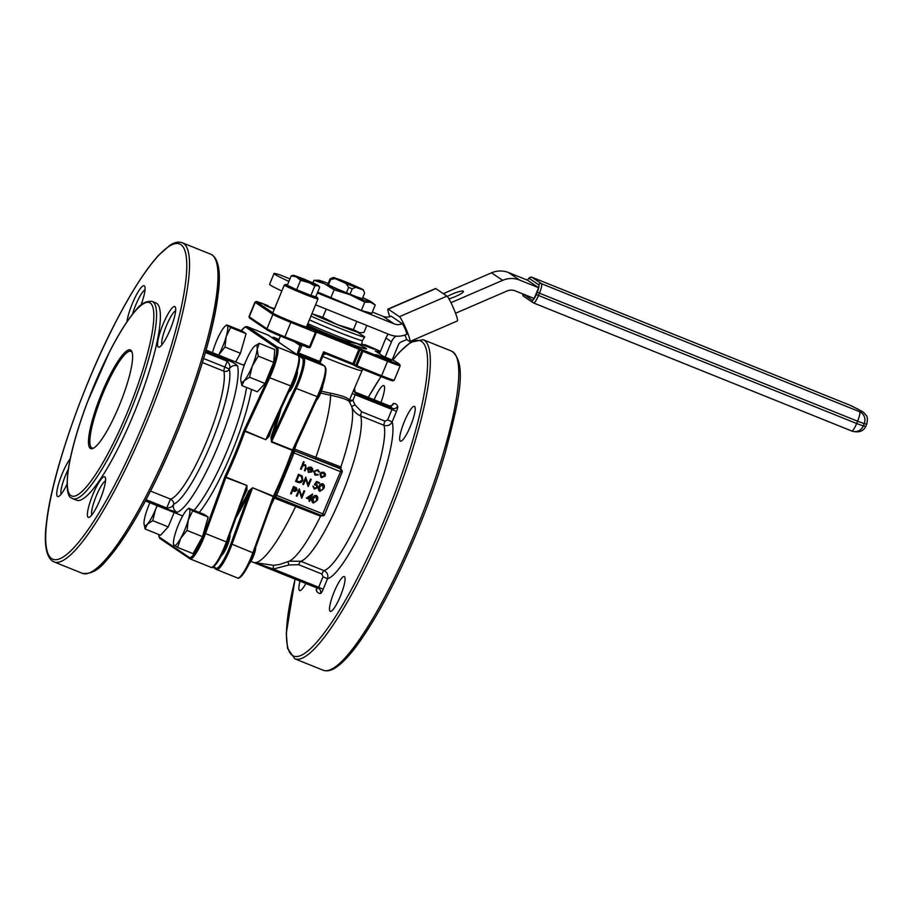 <?xml version="1.0" encoding="UTF-8"?>
<svg xmlns="http://www.w3.org/2000/svg" width="913" height="913" viewBox="0 0 913 913"><rect width="100%" height="100%" fill="white"/><g stroke="black" fill="none" stroke-linecap="round" stroke-linejoin="round"><path stroke-width="1.37" d="M387.991 309.085L435.547 288.531A13.547 1.484 66.6 0 1 435.855 288.611L388.299 309.165A13.547 1.484 -113.4 0 0 387.991 309.085A13.547 1.484 -113.4 0 0 389.817 316.685M392.145 360.007L398.49 344.612A4.793 4.702 -55.8 0 1 401.058 341.998L406.764 339.533L409.538 341.416A13.547 1.484 -113.4 0 0 409.846 341.496A13.547 1.484 -113.4 0 0 406.73 330.586A13.547 1.484 -113.4 0 0 399.403 316.697L446.948 296.143L435.855 288.611M446.948 296.143A13.547 1.484 66.6 0 1 454.275 310.032A13.547 1.484 66.6 0 1 457.402 320.942L409.846 341.496M390.992 316.286A5.832 0.639 66.6 0 1 391.061 316.172A5.832 0.639 66.6 0 1 391.186 316.206A10.842 10.614 -55.8 0 1 383.004 316.332L372.344 312.041M315.578 304.828L389.657 334.649A22.517 22.049 124.2 0 0 406.65 334.375A5.832 0.639 -113.4 0 0 406.787 334.42A5.832 0.639 -113.4 0 0 405.246 329.262A5.832 0.639 -113.4 0 0 402.291 323.738L391.186 316.206M406.764 339.533L404.927 335.048M399.403 316.697L388.299 309.165M455.541 313.25L507.023 290.996A10.842 10.614 -55.8 0 1 515.206 290.87L534.162 298.494L538.613 287.721L527.509 280.188L508.552 272.553A22.517 22.049 124.2 0 0 491.559 272.816L443.307 293.678M289.957 278.887L280.223 274.973A52.121 2.18 22.4 0 0 274.014 273.535A52.121 2.18 22.4 0 0 288.919 281.409M538.613 287.721L519.645 280.086A22.517 22.049 124.2 0 0 502.652 280.348L450.976 302.694M402.291 323.738A10.842 10.614 -55.8 0 1 394.108 323.864L317.336 292.97M314.814 285.963L317.701 285.518L319.676 287.298L315.772 296.771L310.911 295.435L314.814 285.963L308.16 281.98L296.36 276.924L300.582 280.234L296.679 289.706L310.911 295.435M293.427 275.269L291.213 275.84L296.36 276.924L294.1 275.395L303.652 278.922L315.453 283.989L318.42 285.564L319.676 287.298M291.213 275.84L287.31 285.312L296.679 289.706M300.582 280.234L318.42 285.564M287.481 284.902A17.187 0.719 22.4 0 0 285.678 284.468A17.187 0.719 22.4 0 0 304.394 292.982A17.187 0.719 22.4 0 0 317.427 297.558A17.187 0.719 22.4 0 0 315.841 296.588M357.143 343.756A41.69 1.746 -157.6 0 1 366.501 348.903A41.69 1.746 -157.6 0 1 345.673 341.941A41.69 1.746 -157.6 0 1 306.894 325.895M382.102 356.755L391.163 360.886L375.791 354.552L382.102 356.755M361.696 343.836L373.999 349.234L361.582 344.395M274.265 309.381L264.77 305.136L274.516 308.765M284.285 285.061L272.782 312.976A18.226 0.765 22.4 0 0 281.044 317.108A18.226 0.765 22.4 0 0 297.992 324.081A18.226 0.765 22.4 0 0 306.494 326.877L317.998 298.95A18.226 0.765 -157.6 0 1 304.177 294.066A18.226 0.765 -157.6 0 1 284.285 285.061A18.226 0.765 -157.6 0 1 284.32 285.039L285.678 284.468M208.153 517.066L204.352 514.487L188.9 508.267L192.7 510.846L208.153 517.066L202.515 536.65L193.077 553.655L177.624 547.435L173.812 544.856M235.611 361.97L240.439 353.285L246.076 333.702L242.265 331.111L226.812 324.891L230.612 327.482L246.076 333.702M157.321 505.734L155.518 509.465L152.768 520.672L147.335 524.188L145.121 529.004L160.574 535.223L168.232 526.892L174.155 512.513M258.253 356.127L252.296 366.045L249.546 377.252L244.113 380.767L241.899 385.583L257.352 391.791L265.01 383.471L273.706 362.347L274.767 349.553L259.315 343.334L257.169 349.086L258.253 356.127L273.706 362.347M90.307 448.386A53.159 10.454 111.9 0 1 103.34 389.383A53.159 10.454 111.9 0 1 131.929 351.745A53.159 10.454 111.9 0 1 119.386 405.281A53.159 10.454 111.9 0 1 93.046 448.374A53.159 10.454 111.9 0 1 90.307 448.386M333.428 277.461A16.263 0.685 22.4 0 0 333.291 277.472A16.263 0.685 22.4 0 0 333.428 277.678L362.986 289.581A16.263 0.685 22.4 0 0 361.422 288.736L350.512 283.875A16.263 0.685 22.4 0 0 340.96 280.029L333.428 277.461M363.169 289.912A16.263 0.685 22.4 0 0 363.328 289.855A16.263 0.685 22.4 0 0 363.169 289.695L333.61 277.803A16.263 0.685 22.4 0 0 335.174 278.648L346.084 283.509A16.263 0.685 22.4 0 0 355.625 287.344L363.169 289.912L364.298 292.183M335.174 278.648L330.7 279.401A18.762 0.787 -157.6 0 1 330.05 278.944L333.291 277.472M364.641 293.05L362.427 298.448A18.762 0.787 -157.6 0 1 362.438 298.562A18.762 0.787 -157.6 0 1 350.021 294.226A18.762 0.787 -157.6 0 1 346.426 292.776A18.762 0.787 -157.6 0 1 328.486 284.788A18.762 0.787 -157.6 0 1 327.824 284.342A18.762 0.787 -157.6 0 1 327.778 284.274A18.762 0.787 -157.6 0 1 327.881 284.205M358.158 332.332A29.182 1.221 22.4 0 0 359.402 332.606L353.445 329.616L337.593 324.731A29.182 1.221 22.4 0 0 358.158 332.332M312.178 313.832A29.182 1.221 22.4 0 0 337.593 324.731L322.791 317.29L311.915 313.707A29.182 1.221 22.4 0 0 312.178 313.832M312.851 502.801L313.307 503.04C311.732 501.853 311.47 500.29 312.508 498.35C313.136 496.238 314.426 495.303 316.4 495.542L316.822 495.77M313.239 502.995C311.664 501.808 311.401 500.244 312.44 498.304C313.056 496.193 314.357 495.257 316.332 495.497L316.754 495.725M301.621 498.121L299.293 490.658L296.987 496.261L296.291 495.964L299.224 488.832L301.758 496.41L304.006 490.749L304.702 491.046L301.758 498.178L299.27 490.738M301.724 496.284L304.006 490.749M290.596 493.693L293.461 486.515L296.463 487.862L297.067 490.213L294.922 491.456L292.582 490.646L291.224 493.944L290.596 493.693L293.529 486.561L296.463 487.862M316.948 484.586L317.77 487.599L314.289 489.128L312.976 486.252L314.631 488.409L317.153 487.325L316.115 485.065L314.346 484.757L316.537 481.482L319.482 482.692L319.185 483.422L316.788 482.463L315.647 484.187L316.982 484.62M315.567 484.141L316.457 484.335M314.22 489.083L312.908 486.207L313.604 486.503M314.266 488.215L317.085 487.268L316.046 485.02M308.115 486.435L305.798 478.971L303.493 484.563L302.785 484.267L305.729 477.134L308.252 484.712L310.5 479.051L311.196 479.359L308.263 486.492L305.764 479.04M308.217 484.598L310.5 479.051M295.652 481.413L298.597 474.281L302.135 476.004L302.854 480.261C301.769 482.498 300.092 483.182 297.832 482.292L295.584 481.368L298.528 474.235L302.066 475.958M315.316 475.102L313.581 471.313L318.295 470.115L317.587 469.727M318.842 472.067L317.347 470.4L314.312 471.565L315.658 474.52L318.283 474.92L315.384 475.148L313.65 471.359L317.656 469.773L319.504 471.941L317.279 470.355M315.111 474.224L317.895 474.349M314.665 474.771L315.384 475.148M308.834 472.523L307.361 468.803L308.674 467.296L311.082 467.136L312.725 468.985L312.531 471.017L307.943 469.179L308.605 471.622L311.801 472.032L308.195 472.181M308.765 472.478L307.293 468.746L308.605 467.251L311.618 467.41M293.461 449.824A2.088 2.043 124.2 0 0 294.522 450.828L293.199 455.108L291.681 454.548M277.484 493.225L276.582 495.337L275.03 494.709L275.943 492.7L277.484 493.225L293.199 455.108M305.65 464.979L306.129 468.221L305.033 470.88L304.406 470.629L305.832 466.965L304.931 465.402L302.614 466.075L301.164 469.328L300.537 469.077L303.481 461.704L304.177 462.012L302.911 465.094L305.684 465.002M302.831 465.048L305.227 464.763M304.406 470.629L305.764 466.92L304.862 465.356M321.456 477.579L319.904 473.824L321.365 472.261L324.275 472.5M320.885 477.282L319.972 473.87L321.433 472.306L324.241 472.478M319.356 491.103L319.812 491.354C318.238 490.167 317.964 488.603 319.002 486.663C319.63 484.552 320.931 483.616 322.894 483.856L323.328 484.073M319.733 491.297C318.169 490.11 317.895 488.546 318.934 486.606C319.561 484.506 320.862 483.57 322.825 483.799L323.259 484.027M306.312 498.099L312.611 494.024L310.58 498.955L311.39 499.285L311.082 500.016L310.272 499.685L309.598 501.34L308.959 501.077L309.644 499.434L306.312 498.099L312.611 494.024M308.959 501.077L309.564 499.4M237.289 577.872A25.016 4.919 -68.1 0 0 237.471 577.975A25.016 4.919 -68.1 0 0 252.901 552.616L273.261 496.592L273.957 497.071L275.03 494.709L274.322 496.216A2.088 0.936 25.7 0 1 276.205 496.101L276.057 496.467A2.088 1.312 30.8 0 0 274.128 496.672A2.088 1.324 31.4 0 1 276.057 496.478L275.475 497.037A2.088 2.043 124.2 0 0 273.991 497.026M340.127 468.883A2.088 1.826 -179.3 0 0 339.59 468.004L294.42 450.748L339.134 468.266A2.088 2.043 124.2 0 1 339.51 468.472L341.359 469.716A2.088 2.043 124.2 0 1 342.078 472.204L324.617 514.567L276.616 495.348A4.166 4.086 -55.8 0 0 276.582 495.337L276.205 496.101M275.943 492.7A103.192 20.291 111.9 0 0 291.658 454.571L317.929 396.984M342.113 472.238A2.088 2.088 0 0 0 341.359 469.716A2.088 2.043 124.2 0 0 340.983 469.51L340.526 471.679L342.113 472.238L324.651 514.601A2.088 2.043 -55.8 0 1 321.958 515.742L340.526 471.679L294.077 452.985A4.166 4.086 -55.8 0 1 294.043 452.974L292.445 452.471L293.016 450.885A2.088 0.776 19.2 0 0 294.317 452.14M294.488 451.752A2.088 1.187 13.9 0 1 293.21 450.371A2.088 1.175 14.5 0 0 294.488 451.764L294.077 452.985M297.102 441.96A97.976 19.276 111.9 0 1 294.671 449.128L340.834 466.965L340.412 468.757M391.997 405.383A5.216 1.027 111.9 0 1 393.651 403.409A102.142 20.086 111.9 0 1 397.669 406.137A5.216 1.027 111.9 0 1 396.459 411.432L392.134 421.932C390.285 425.218 387.557 426.337 383.951 425.287L360.681 415.929C356.458 414.148 353.491 411.135 351.779 406.867L349.451 401.811C348.036 399.734 341.77 397.566 330.654 395.306L320.691 393.046A9.164 1.803 111.9 0 1 316.4 400.339M305.866 583.487A18.762 3.686 111.9 0 1 299.635 590.574A18.762 3.686 111.9 0 1 300.046 581.136M404.322 421.646A18.762 3.686 111.9 0 1 414.445 406.353A18.762 3.686 111.9 0 1 410.873 425.138A18.762 3.686 111.9 0 1 400.442 441.173A18.762 3.686 111.9 0 1 404.322 421.646M334.169 591.852A18.762 3.686 111.9 0 1 344.292 576.56A18.762 3.686 111.9 0 1 340.72 595.344A18.762 3.686 111.9 0 1 330.289 611.379A18.762 3.686 111.9 0 1 334.169 591.852M374.136 399.734A18.762 3.686 111.9 0 1 383.791 385.548A18.762 3.686 111.9 0 1 380.938 402.473M203.633 358.512L224.86 367.049L227.246 361.263C229.745 363.945 230.441 366.535 229.346 369.046C231.229 365.862 233.979 364.801 237.585 365.862C235.508 363.682 232.142 361.799 227.485 360.213L205.699 351.437M145.578 500.564L166.212 508.872L177.225 512.307C173.927 510.561 172.728 507.868 173.63 504.227C173.938 502.241 172.865 500.529 170.434 499.08A70.872 13.946 -68.1 0 0 206.076 442.759A70.872 13.946 -68.1 0 0 223.856 371.169L202.412 362.541M150.519 491.068L170.434 499.08L166.759 508.016C170.354 507.925 172.648 506.669 173.63 504.227A75.049 14.756 111.9 0 0 211.2 443.227A75.049 14.756 111.9 0 0 229.346 369.046A4.166 3.949 -13.8 0 1 223.856 371.169A4.166 0.822 -68.1 0 1 224.86 367.049L229.346 369.046M321.467 515.548A84.647 16.651 111.9 0 1 321.296 515.879L320.543 516.199A85.32 16.776 -68.1 0 1 289.261 561.175L300.765 561.278L324.035 570.636C327.356 572.371 328.509 575.087 327.493 578.762L323.168 589.262A5.216 1.027 111.9 0 1 320.429 593.518A102.142 20.086 111.9 0 1 316.412 590.791A5.216 1.027 111.9 0 1 316.651 588.303M320.543 516.199L274.459 498.144A97.976 19.276 111.9 0 1 271.07 505.049M273.729 565.341A4.166 0.662 85.8 0 0 273.364 569.027L318.683 587.264L323.008 576.765L321.924 574.037L298.654 564.679L289.022 564.964L273.364 569.027L254.875 562.659L273.729 565.341L279.72 564.451L289.261 561.175M320.531 391.004L330.483 393.183A2.088 1.107 -81.7 0 0 330.654 395.306A97.976 19.276 -68.1 0 1 315.784 457.618L315.533 459.25M330.483 393.183C341.599 395.432 347.899 397.714 349.382 400.031L349.451 400.031A2.088 2.02 -122.5 0 0 349.542 401.709L349.451 401.811A2.088 2.054 133.9 0 1 349.382 400.031M221.425 555.458A11.584 2.283 -68.1 0 0 227.189 546.054A11.584 2.283 -68.1 0 0 229.95 534.482M288.736 392.076A11.584 2.283 -68.1 0 0 294.534 382.661A11.584 2.283 -68.1 0 0 297.261 370.986M271.538 429.144A104.23 20.497 111.9 0 1 269.118 436.311L265.763 439.701L244.901 431.301A104.23 20.497 111.9 0 1 226.036 477.088L246.887 485.488L246.932 490.133A104.23 20.497 111.9 0 1 243.611 496.877M238.533 510.869A104.23 20.497 -68.1 0 0 248.827 490.897L252.581 487.77L273.432 496.17A104.23 20.497 -68.1 0 0 292.308 450.383L271.446 441.983L271.013 437.076A104.23 20.497 -68.1 0 0 277.974 415.267M156.705 303.356A106.319 20.908 111.9 0 1 134.782 411.478A106.319 20.908 111.9 0 1 76.544 500.198L72.755 498.669A106.319 20.908 111.9 0 0 130.981 409.948A106.319 20.908 111.9 0 0 152.916 301.826A106.319 20.908 111.9 0 0 152.129 301.404L155.918 302.933A106.319 20.908 111.9 0 1 156.705 303.356M158.303 347.088A21.889 4.303 111.9 0 1 163.667 322.791A21.889 4.303 111.9 0 1 175.444 307.293A21.889 4.303 111.9 0 1 170.274 329.342A21.889 4.303 111.9 0 1 159.433 347.077A21.889 4.303 111.9 0 1 158.303 347.088M126.998 321.753A21.889 4.303 111.9 0 1 135.546 296.542A21.889 4.303 111.9 0 1 144.779 286.488A21.889 4.303 111.9 0 1 140.956 305.125M67.048 484.175A21.889 4.303 111.9 0 1 58.626 496.478A21.889 4.303 111.9 0 1 57.496 496.489A21.889 4.303 111.9 0 1 59.687 480.443A21.889 4.303 111.9 0 1 70.21 458.737M88.15 517.294A21.889 4.303 111.9 0 1 93.514 492.997A21.889 4.303 111.9 0 1 105.292 477.499A21.889 4.303 111.9 0 1 100.122 499.537A21.889 4.303 111.9 0 1 89.28 517.283A21.889 4.303 111.9 0 1 88.15 517.294M354.552 388.733A4.166 4.109 38.6 0 0 356.743 394.096L392.213 408.373A97.976 19.276 -68.1 0 0 389.828 406.045L355.671 392.305L356.743 394.096L355.248 394.656L352.92 400.293L349.451 400.031L362.05 370.678A45.867 1.917 -157.6 0 1 322.7 356.526L320.052 362.94M323.875 354.073L322.563 356.481M323.168 354.963L320.383 361.708L323.202 354.929L323.579 351.813L325.861 353.799A2.088 2.043 124.2 0 0 323.236 354.803M248.827 490.897L249.831 491.662L252.399 488.204L232.039 544.216L253.597 553.084A23.978 4.713 111.9 0 1 239.274 577.45M281.227 408.259A105.269 20.702 111.9 0 1 272.245 437.293L271.013 437.076M306.916 346.757L301.929 345.342L298.756 353.046L297.638 352.544L297.193 354.712L302.386 358.238A23.978 4.713 -68.1 0 1 295.219 387.74L272.245 437.293L271.629 441.55L292.48 449.949L317.108 396.835A25.016 4.919 -68.1 0 0 324.594 366.056L319.39 362.518L298.528 354.13L303.732 357.656L324.594 366.056A1.039 1.016 -55.8 0 1 324.777 366.147C326.922 372.983 324.651 383.243 317.975 396.95L317.975 396.893A23.978 4.713 111.9 0 0 325.348 367.574M302.5 344.498L300.411 345.81L294.374 341.713M291.384 386.302L268.125 436.517L265.934 439.267L290.562 386.153A25.016 4.919 -68.1 0 0 298.049 355.374L268.217 335.128L247.366 326.74L277.187 346.974L298.049 355.374A1.039 1.016 124.2 0 1 298.231 355.465L268.411 335.231L247.172 326.637A25.016 4.919 111.9 0 1 247.366 326.74A1.039 1.016 -55.8 0 0 246.019 327.311A23.978 4.713 -68.1 0 0 241.329 330.734M269.118 436.311L268.422 435.878M246.887 485.488L225.853 477.522L205.493 533.534L226.356 541.934L246.704 485.91L246.042 490.133L227.075 542.333M210.743 567.19A25.016 4.919 -68.1 0 0 210.926 567.293A25.016 4.919 -68.1 0 0 226.356 541.934L227.086 542.379L246.042 490.133M246.111 490.007L246.932 490.133M349.542 401.709L352.92 400.293L354.986 404.916L361.685 411.774L384.944 421.133L387.648 419.934L391.974 409.435L352.133 393.526M354.986 404.916A4.166 0.696 -20.9 0 0 351.779 406.867A85.32 16.776 -68.1 0 1 340.834 466.965M323.008 576.765L327.493 578.762A86.507 17.016 111.9 0 0 371.431 508.233A86.507 17.016 111.9 0 0 392.134 421.932L387.648 419.934M289.022 564.964L287.926 561.769M145.007 289.877A18.762 3.686 -68.1 0 0 132.499 314.209M175.661 310.682A18.762 3.686 -68.1 0 0 166.052 326.637A18.762 3.686 -68.1 0 0 161.932 344.794M105.509 480.877A18.762 3.686 -68.1 0 0 95.899 496.832A18.762 3.686 -68.1 0 0 91.779 515M68.281 469.282A18.762 3.686 -68.1 0 0 61.125 494.195M339.59 468.004L341.085 467.319M320.977 516.096L320.303 514.806M300.537 469.077L303.481 461.704M303.55 461.75L304.177 462.012M308.959 471.804L311.367 471.507M311.013 467.079L311.584 467.388M308.274 468.563L312.166 470.127L310.842 467.787L308.274 468.563M308.286 468.552L312.098 470.081L310.774 467.741M323.681 472.181L325.348 473.87L325.279 476.004L321.524 477.625M323.476 472.866L320.6 474.132L321.787 476.985L324.651 475.764L323.887 473.082M321.365 476.757L324.583 475.707L323.407 472.82M296.588 480.923L299.407 481.847L302.146 479.953L301.495 476.54L298.928 475.274L296.588 480.934L299.475 481.893L302.214 480.01L301.29 476.392M310.568 479.108L311.196 479.359M302.854 484.312L305.729 477.134M314.414 484.803L316.537 481.482M316.606 481.528L319.482 482.692M322.825 483.799L322.894 483.856C324.492 485.043 324.788 486.618 323.773 488.581L319.812 491.354M319.63 486.903L320.132 490.623L322.141 490.007L323.145 488.318L322.62 484.586L319.63 486.903M320.064 490.578L322.072 489.961L323.076 488.272L322.551 484.541M293.86 487.542L292.879 489.916L296.44 489.961L293.86 487.542M295.983 488.478L295.15 488.056M292.89 489.904L296.371 489.916L295.082 488.01M304.075 490.795L304.702 491.046M296.36 496.01L299.224 488.832M310.58 498.955L311.39 499.285M307.852 497.859L309.941 498.703L311.219 495.611L307.852 497.859L309.872 498.658L311.093 495.691M316.332 495.497L316.4 495.542C317.998 496.729 318.295 498.304 317.279 500.267L313.307 503.04M313.136 498.601L313.627 502.321L315.647 501.705L316.651 500.016L316.115 496.284L313.136 498.601M313.558 502.276L315.578 501.659L316.583 499.97L316.046 496.238M309.393 319.835A34.717 1.449 -157.6 0 0 343.356 334.055A34.717 1.449 -157.6 0 0 362.427 340.503A34.717 1.449 -157.6 0 0 362.438 340.481L361.537 344.555A35.436 1.484 -157.6 0 1 360.464 344.498L348.446 341.793A22.928 0.959 -157.6 0 1 327.721 334.044A22.928 0.959 -157.6 0 1 307.316 324.857M360.464 344.498A35.436 1.484 -157.6 0 1 307.818 323.67M357.109 332.024L363.865 336.258A35.436 1.484 -157.6 0 1 364.664 336.988A35.436 1.484 -157.6 0 1 345.445 330.495A35.436 1.484 -157.6 0 1 310.934 316.081M366.821 325.45L363.922 332.492L359.95 332.652M328.212 283.407A29.182 1.221 22.4 0 0 319.71 280.496A29.182 1.221 22.4 0 0 318.454 280.223A29.182 1.221 22.4 0 0 324.56 283.795A29.182 1.221 22.4 0 0 349.976 294.682A29.182 1.221 22.4 0 0 370.541 302.294A29.182 1.221 22.4 0 0 371.911 302.26A29.182 1.221 22.4 0 0 365.679 298.996A29.182 1.221 22.4 0 0 362.746 297.649M318.454 280.223L313.946 280.337L324.56 283.795L334.124 289.798L349.976 294.682L364.778 302.135L370.541 302.294L375.254 304.999L371.808 313.353L361.331 310.488L317.713 292.069M371.911 302.26L375.254 304.999M313.946 280.337L312.919 282.825M334.124 289.798L330.677 298.152M364.778 302.135L361.331 310.488M281.843 290.985A52.121 2.18 -157.6 0 1 269.563 284.32L274.014 273.535M356.823 321.433L353.445 329.616M326.169 309.096L322.791 317.29M330.05 278.944L327.824 284.342M330.7 279.401L328.486 284.788M355.625 287.344L352.247 288.828A18.762 0.787 -157.6 0 1 348.652 287.378L346.426 292.776M348.652 287.378L346.084 283.509M352.247 288.828L350.021 294.226M132.168 352.464A52.121 10.248 -68.1 0 0 130.947 351.311A52.121 10.248 -68.1 0 0 101.982 395.831A52.121 10.248 -68.1 0 0 92.03 448.009A52.121 10.248 -68.1 0 0 93.719 448.021M230.612 327.482L226.184 336.623L224.975 347.066L240.439 353.285M224.975 347.066L218.549 355.1A19.801 3.892 -68.1 0 0 218.652 354.917A19.801 3.892 -68.1 0 0 226.184 336.623A19.801 3.892 111.9 0 0 227.109 325.542A19.801 3.892 -68.1 0 0 225.249 326.101A19.801 3.892 -68.1 0 0 220.478 332.754A19.801 3.892 -68.1 0 0 212.946 351.049A19.801 3.892 -68.1 0 0 212.501 352.669M226.812 324.891L227.109 325.542M145.121 529.004L144.06 524.142M152.768 520.672L168.232 526.892M192.7 510.846L188.272 519.988L187.062 530.43L202.515 536.65M187.062 530.43L180.728 538.282L177.624 547.435M188.9 508.267L189.185 508.906A19.801 3.892 -68.1 0 0 187.325 509.465A19.801 3.892 -68.1 0 0 182.566 516.119A19.801 3.892 -68.1 0 0 175.022 534.413A19.801 3.892 111.9 0 0 173.459 543.92L173.573 544.981M241.899 385.583L240.838 380.721M249.546 377.252L265.01 383.471M254.727 346.027L259.315 343.334M157.013 505.608A19.801 3.892 -68.1 0 1 155.518 509.465A19.801 3.892 -68.1 0 1 147.335 524.188A19.801 3.892 -68.1 0 1 144.037 523.948A19.801 3.892 -68.1 0 1 144.037 521.951A19.801 3.892 -68.1 0 1 148.922 504.992A19.801 3.892 111.9 0 1 149.88 502.743M173.459 543.92A19.801 3.892 111.9 0 0 174.109 545.495A19.801 3.892 -68.1 0 0 180.728 538.282A19.801 3.892 -68.1 0 0 188.272 519.988A19.801 3.892 -68.1 0 0 189.185 508.906M253.882 346.849A19.801 3.892 -68.1 0 0 245.7 361.571A19.801 3.892 -68.1 0 0 240.815 378.53A19.801 3.892 -68.1 0 0 240.815 380.527A19.801 3.892 -68.1 0 0 244.113 380.767A19.801 3.892 111.9 0 0 252.296 366.045A19.801 3.892 -68.1 0 0 257.169 349.086A19.801 3.892 -68.1 0 0 254.67 346.073A19.801 3.892 -68.1 0 0 253.882 346.849M255.594 547.652A9.164 1.803 111.9 0 1 253.335 556.462A9.164 1.803 111.9 0 1 249.226 563.606M322.951 384.384A9.164 1.803 111.9 0 1 320.68 393.069M317.427 297.558L317.998 298.916A18.226 0.765 -157.6 0 1 317.998 298.95M448.934 298.871A10.42 1.758 -22.3 0 0 458.908 294.888A10.42 1.758 -22.3 0 0 463.439 291.35A10.42 1.758 -22.3 0 0 457.413 292.114A10.42 1.758 -22.3 0 0 447.313 296.474M388.424 334.147A12.508 12.257 124.2 0 0 385.925 338.027L379.443 353.742M396.037 336.144A12.508 12.257 124.2 0 0 391.472 341.793L385.126 357.177M383.334 356.39L375.369 350.98A1.039 1.016 124.2 0 0 375.186 350.877L383.163 356.298L394.884 361.103L383.346 356.39A1.039 1.016 124.2 0 0 383.163 356.298M297.992 324.081L313.992 330.038A1.039 1.016 -55.8 0 1 314.175 330.141L315.909 331.316A1.039 1.016 -55.8 0 1 316.275 332.56L316.275 332.56A1.039 1.039 0 0 0 315.909 331.316A1.039 1.016 -55.8 0 0 315.727 331.214L315.499 332.298L290.848 322.38L284.902 336.817L309.541 346.735L315.499 332.298L316.286 332.572L310.34 347.02L309.541 346.735L308.982 347.591L284.342 337.673L284.902 336.817A16.674 0.696 22.4 0 1 266.95 328.828L272.907 314.392L255.218 302.386L249.26 316.834L266.95 328.828A1.039 1.016 -55.8 0 0 267.315 330.072L249.626 318.078A1.039 1.016 -55.8 0 1 249.26 316.834A16.674 0.696 22.4 0 1 249.009 316.583L254.967 302.135A16.674 0.696 -157.6 0 0 255.218 302.386A1.039 1.016 -55.8 0 1 256.564 301.804L272.839 312.851M394.884 361.103A1.039 1.016 -55.8 0 1 395.078 361.206A1.039 1.039 0 0 0 394.884 361.103L399.392 364.161A15.635 0.651 22.4 0 1 387.774 360.213L313.992 330.038M376.715 351.893L375.186 350.877M376.738 351.402L379.888 352.68M380.401 351.437A15.635 0.651 22.4 0 0 364.88 344.68L380.401 351.425M254.967 302.135L256.233 301.473L268.182 305.764A15.635 0.651 22.4 0 0 256.564 301.804M243.212 365.029A85.468 16.811 111.9 0 1 244.741 364.002M251.509 389.44A85.468 16.811 111.9 0 1 199.296 512.444M158.668 534.447A23.978 4.713 -68.1 0 0 159.501 537.209L189.333 557.455A23.978 4.713 -68.1 0 0 204.295 533.249L225.009 476.369A103.192 20.291 -68.1 0 0 243.691 431.039L268.673 377.058A23.978 4.713 -68.1 0 0 275.84 347.556L246.019 327.311M70.86 495.554A104.23 20.497 -68.1 0 0 145.407 361.331A104.23 20.497 -68.1 0 0 115.369 340.948A104.23 20.497 -68.1 0 0 70.86 495.554M273.946 497.094L253.62 553.016M250.915 561.369L316.697 587.846A97.976 19.276 -68.1 0 0 318.135 588.12L254.875 562.659A97.976 19.276 -68.1 0 0 295.572 506.647L296.394 505.46M275.258 496.969L274.459 498.144A2.088 0.639 25.6 0 0 273.672 497.893M276.057 496.467L276.616 495.348M319.984 362.895L320.383 361.708L319.618 361.445L323.579 351.813L352.977 363.636L358.923 349.2L316.366 332.07M293.94 448.785L294.671 449.128L294.42 450.748A2.088 2.043 124.2 0 1 294.1 450.588M295.139 579.173A169.898 33.416 -68.1 0 0 322.517 635.186A169.898 33.416 -68.1 0 0 418.28 420.379A169.898 33.416 -68.1 0 0 392.738 360.247M387.774 360.213L387.557 361.286A16.674 0.696 -157.6 0 0 400.191 365.759L394.245 380.207A16.674 0.696 22.4 0 1 381.6 375.734L387.557 361.286L362.906 351.368L356.949 365.816L381.6 375.734L381.029 376.578A169.898 33.416 -68.1 0 0 368.293 397.383M193.99 510.321A81.303 15.989 -68.1 0 0 246.578 387.466M237.585 365.862A81.303 15.989 111.9 0 1 217.933 446.229A81.303 15.989 111.9 0 1 177.225 512.307M216.255 261.38A169.898 33.416 111.9 0 1 179.462 427.01A169.898 33.416 111.9 0 1 91.289 571.96M321.924 574.037A4.166 0.822 111.9 0 1 324.035 570.636A80.253 15.783 -68.1 0 0 364.709 505.231A80.253 15.783 -68.1 0 0 383.951 425.287A4.166 0.822 -68.1 0 1 384.944 421.133M361.685 411.774A4.166 0.822 -68.1 0 0 360.681 415.929A80.253 15.783 111.9 0 1 341.439 495.873A80.253 15.783 111.9 0 1 300.765 561.278A4.166 0.822 111.9 0 0 298.654 564.679M341.165 467.673A84.647 16.651 111.9 0 1 340.64 469.225M284.331 337.662A15.635 0.651 -157.6 0 1 267.498 330.175A1.039 1.016 -55.8 0 1 267.315 330.072L284.331 337.662M392.647 380.538A15.635 0.651 -157.6 0 1 381.041 376.59M381.029 376.578L356.378 366.661A1.039 1.016 124.2 0 1 356.196 366.558A1.039 1.039 0 0 0 356.39 366.661L356.949 365.816L355.83 365.314L361.776 350.877L360.042 349.69L354.096 364.139L355.83 365.314A1.039 1.016 124.2 0 0 356.196 366.558L354.461 365.383A1.039 1.016 124.2 0 1 354.096 364.139L352.977 363.636L352.407 364.492L354.438 365.371M352.407 364.481L325.861 353.799L352.407 364.481M213.688 566.642L215.879 568.137A23.978 4.713 -68.1 0 0 230.841 543.931L249.831 491.662A105.269 20.702 111.9 0 1 235.976 517.911M204.295 533.249L205.493 533.534A25.016 4.919 111.9 0 1 190.064 558.893L210.926 567.293C213.882 569.564 222.201 556.416 227.086 542.379L227.052 542.402A23.978 4.713 111.9 0 1 212.729 566.768M297.638 352.544L300.377 344.121M279.116 340.948L278.225 341.063L280.439 336.075L278.91 339.819M272.314 337.878A23.978 4.713 -68.1 0 1 272.565 337.993L277.769 341.53L278.91 339.841M272.565 337.993A1.039 1.016 -55.8 0 1 273.911 337.422A25.016 4.919 111.9 0 0 273.717 337.319L279.036 339.453L273.911 337.422L278.545 340.56M298.802 356.892A23.978 4.713 111.9 0 1 291.43 386.21L269.712 377.754L245.083 430.868L265.763 439.701M451.581 351.128C467.673 362.963 459.228 400.305 445.122 453.122C437.726 478.138 428.539 503.987 417.572 530.647C397.303 579.287 377.24 617.371 357.36 644.886C349.211 655.956 341.976 663.546 335.63 667.665C331.122 670.69 326.968 671.546 323.179 670.222A171.986 33.827 -68.1 0 0 415.997 530.088A171.986 33.827 -68.1 0 0 451.581 351.128L423.141 339.682A171.986 33.827 111.9 0 1 387.557 518.641A171.986 33.827 111.9 0 1 294.739 658.775L287.515 648.276L286.283 633.314L295.082 579.15M51.539 558.505A169.898 33.416 -68.1 0 0 173.048 339.704A169.898 33.416 -68.1 0 0 124.088 306.483A169.898 33.416 -68.1 0 0 51.539 558.505M210.766 254.225L182.326 242.778A171.986 33.827 111.9 0 1 183.604 243.463A171.986 33.827 111.9 0 1 148.134 418.359A171.986 33.827 111.9 0 1 53.924 561.872L82.364 573.318A171.986 33.827 -68.1 0 0 176.574 429.795A171.986 33.827 -68.1 0 0 212.044 254.91A171.986 33.827 -68.1 0 0 210.766 254.225L212.421 255.104C219.097 260.502 220.946 273.946 217.967 295.447C212.341 343.573 181.402 432.283 148.351 495.28C132.864 525.021 118.781 546.864 106.102 560.81C98.547 570.237 90.638 574.403 82.364 573.318M230.841 543.931L232.039 544.216A25.016 4.919 111.9 0 1 216.621 569.575A25.016 4.919 111.9 0 1 216.427 569.484A1.039 1.016 124.2 0 1 216.244 569.381L212.912 567.121M159.501 537.209A1.039 1.016 124.2 0 0 159.866 538.453L190.064 558.893A25.016 4.919 111.9 0 1 189.881 558.802A1.039 1.016 -55.8 0 1 189.333 557.455M302.386 358.238A1.039 1.016 -55.8 0 1 303.732 357.656A25.016 4.919 111.9 0 1 296.257 388.436L317.975 396.95L293.347 450.006M275.84 347.556A1.039 1.016 124.2 0 1 277.187 346.974A25.016 4.919 111.9 0 1 269.712 377.754L268.673 377.058M306.677 347.248A2.088 2.043 124.2 0 0 308.172 347.26M297.193 354.712A1.039 1.016 -55.8 0 1 298.528 354.13L298.756 353.046L319.618 361.445L319.39 362.518A1.039 1.016 -55.8 0 1 319.584 362.621L324.777 366.147M215.879 568.137A1.039 1.016 124.2 0 0 216.244 569.381L237.471 577.975C240.427 580.246 248.747 567.099 253.631 553.061L274.311 496.25L273.261 496.592L252.581 487.77M295.219 387.74L296.257 388.436L271.446 441.983M316.263 332.572L310.34 347.02A1.039 1.039 0 0 1 308.982 347.591A1.039 1.016 124.2 0 0 310.317 347.02M291.099 321.353L290.848 322.38A16.674 0.696 -157.6 0 1 272.907 314.392A1.039 1.016 -55.8 0 1 273.877 313.741M308.971 347.579L284.331 337.673M249.82 318.169A1.039 1.016 -55.8 0 1 249.626 318.078L249.009 316.583M359.151 348.115L358.923 349.2L360.042 349.69A1.039 1.016 124.2 0 1 361.388 349.12M363.123 350.295A1.039 1.016 124.2 0 0 361.776 350.877L362.906 351.368L363.123 350.295M399.392 364.161A1.039 1.016 -55.8 0 1 399.586 364.264L395.078 361.206M293.027 450.851L293.347 450.063L292.48 449.949L293.027 450.851L274.299 496.261M243.691 431.039L245.083 430.868L244.045 430.171M224.655 477.237L226.036 477.088L225.009 476.369M146.046 499.685L166.759 508.016L166.212 508.872M227.485 360.213L227.246 361.263L205.402 352.475M396.459 411.432L391.974 409.435L392.213 408.373A4.166 4.04 -28.5 0 0 397.669 406.137M320.429 593.518A4.166 4.074 -89.2 0 0 318.135 588.12L318.683 587.264L323.168 589.262M393.651 403.409A4.166 4.074 -89.2 0 1 389.84 406.045L392.202 405.281M316.503 587.767A4.166 4.04 -28.5 0 1 316.412 590.791M275.486 497.049L321.947 515.742L275.509 497.049L273.695 497.277M394.108 323.864L383.004 316.332M851.761 431.004A9.176 8.856 -76.4 0 0 863.264 425.949A72.96 3.047 22.4 0 0 865.878 426.166L866.836 423.849A72.96 3.047 -157.6 0 1 864.223 423.632L863.264 425.949L856.645 423.518L857.592 421.201L864.223 423.632A9.176 8.856 -76.4 0 0 859.567 411.695A63.784 2.671 22.4 0 0 850.129 405.292L531.982 277.278L541.42 283.681L859.567 411.695A9.176 1.803 -68.1 0 1 857.592 421.201L539.457 293.187L538.499 295.492L856.645 423.518A9.176 1.803 111.9 0 1 851.692 430.982A9.176 1.803 111.9 0 1 851.624 430.947L533.626 302.99M849.98 405.235A9.176 1.803 111.9 0 1 850.06 405.258A9.176 1.803 111.9 0 1 850.129 405.292A9.176 7.247 115.5 0 1 850.585 405.486A9.176 9.176 0 0 0 850.06 405.258L531.914 277.244A9.176 1.803 111.9 0 1 531.982 277.278A2.088 2.043 124.2 0 0 529.289 278.442A7.087 1.392 111.9 0 0 527.429 280.154M536.262 294.5L538.499 295.492A9.176 1.803 111.9 0 1 533.546 302.968A9.176 1.803 111.9 0 1 533.477 302.933A2.088 2.043 -55.8 0 1 532.382 300.24A7.087 1.392 111.9 0 0 536.262 294.5L537.209 292.183L539.457 293.187A9.176 1.803 -68.1 0 0 541.42 283.681A2.088 2.043 -55.8 0 0 538.727 284.845L529.289 278.442M531.811 277.21A9.176 1.803 111.9 0 1 531.914 277.244L529.551 277.529L527.372 280.131M523.457 294.191L532.382 300.24M522.898 293.963A2.088 2.043 124.2 0 0 523.674 296.326L533.546 302.968L851.692 430.982A9.176 9.176 0 0 0 852.97 431.393C859.304 432.762 863.618 431.027 865.878 426.166M538.727 284.845A7.087 1.392 111.9 0 1 537.209 292.183M502.652 280.348L491.559 272.816M519.645 280.086L508.552 272.553M391.472 341.793L385.925 338.027M363.328 289.855L364.23 292.023M294.146 450.623L293.381 449.401M145.384 500.929L182.668 515.936M206.087 350.09L244.205 365.428M323.179 670.222L294.739 658.775M362.975 369.309L362.05 370.678M352.407 364.492L354.472 365.394M400.191 365.759L399.586 364.264M394.245 380.207L392.978 380.869L356.39 366.661M273.717 337.319L271.732 337.49M319.961 363.226L320.406 361.719M298.231 355.465C301.256 355.579 298.231 372.892 291.43 386.267L268.125 436.517M247.172 326.637L245.323 326.74L241.283 330.723M246.339 489.391L246.054 490.064M158.577 534.413L159.866 538.453M323.202 354.929L325.861 353.81M355.522 392.236L355.716 392.328C355.054 392.453 354.723 391.163 354.723 388.447L354.723 388.447M316.697 587.846L316.72 588.6M152.129 301.404C145.92 300.902 140.499 303.835 135.843 310.203C127.774 319.402 118.907 333.45 109.263 352.327L87.089 402.907C77.069 429.783 70.712 452.528 68.019 471.165C66.193 487.77 67.379 496.74 71.579 498.042L72.755 498.669M182.326 242.778C178.526 241.454 174.372 242.31 169.841 245.346L158.588 255.298C145.92 269.232 131.837 291.076 116.339 320.828C83.3 383.825 52.361 472.523 46.723 520.661C43.756 542.151 45.604 555.595 52.269 560.993L53.924 561.872M423.141 339.682L410.656 342.249L399.403 352.19L392.624 360.19M380.949 376.544L368.236 397.36M321.947 515.742A2.088 2.088 0 0 0 324.651 514.601M349.086 341.941L348.629 343.071M362.427 340.503L364.664 336.988M225.249 326.101L226.607 324.96M187.325 509.465L188.683 508.324M850.585 405.486C867.658 414.103 862.26 411.615 865.958 415.107C867.464 416.294 867.749 419.215 866.836 423.849M522.51 293.815L523.674 296.326"/></g></svg>
